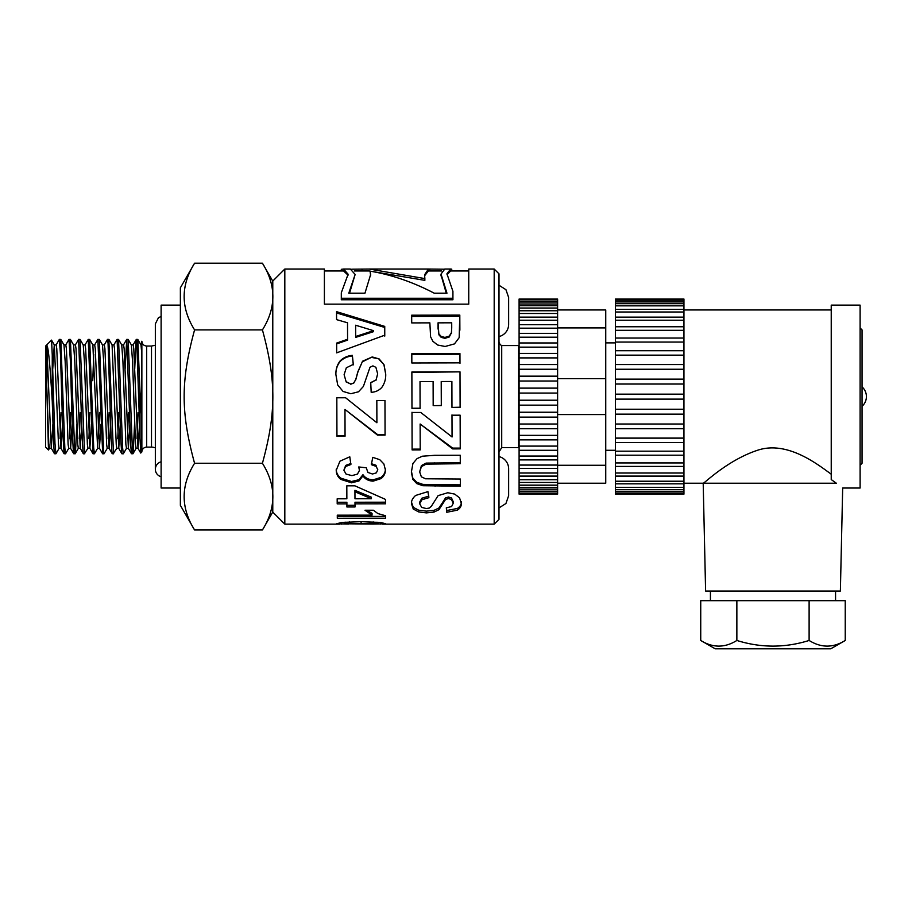 <?xml version="1.0" encoding="UTF-8"?>
<svg xmlns="http://www.w3.org/2000/svg" width="912" height="912" viewBox="0 0 912 912"><rect width="100%" height="100%" fill="white"/><g stroke="black" fill="none" stroke-linecap="round" stroke-linejoin="round"><path stroke-width="1.37" d="M134.725 368.972L135.979 341.134L136.367 339.389L136.743 341.088L140.015 438.113L140.015 391.807L137.803 339.446L140.995 344.953L141.862 354.494M134.554 424.205L133.198 452.854L132.924 453.788L132.445 450.984L128.182 339.446L131.362 344.964L132.548 361.448L135.512 444.475L136.105 448.282L137.997 448.282L139.547 424.205M137.051 438.683L138.031 412.475M131.328 344.896L133.186 344.896L133.779 348.703L137.997 448.282M126.551 448.225L123.302 453.788L122.573 447.439L118.56 339.458L121.741 344.964L122.926 361.494L125.879 444.475L126.472 448.294L128.375 448.282L129.914 424.205M127.429 438.683L128.398 412.475M121.706 344.896L123.565 344.896L124.157 348.703L128.375 448.282M118.742 448.282L114.524 348.703L113.932 344.884L112.073 344.896L116.257 444.475L116.85 448.282L118.742 448.282L120.293 424.205M117.796 438.672L118.777 412.475M107.308 448.214L104.048 453.788L103.58 451.189L99.305 339.446L102.486 344.964L103.672 361.448L106.636 444.475L107.217 448.282L109.121 448.282L110.66 424.205M108.175 438.672L109.155 412.475M102.452 344.896L104.31 344.896L104.903 348.692L109.121 448.282M97.675 448.225L94.415 453.788L93.708 447.746L89.672 339.458L92.864 344.964L97.618 448.282M98.542 438.683L99.522 412.475M92.75 380.703L93.731 354.494M92.819 344.896L94.677 344.896L95.27 348.703L99.419 448.214L101.038 424.205M88.042 448.214L84.588 453.31L80.051 339.446L83.231 344.953L84.417 361.46L87.381 444.475L87.974 448.282L89.866 448.282L91.417 424.205M88.92 438.683L89.9 412.475M83.197 344.896L85.055 344.896L85.648 348.703L89.866 448.282M76.802 424.205L75.479 452.603L75.16 453.788L74.716 451.383L70.418 339.446L73.61 344.964L74.795 361.448L77.748 444.475L78.341 448.282L80.245 448.282L81.784 424.205M79.287 438.683L80.267 412.475M73.564 344.896L75.434 344.884L76.015 348.703L80.245 448.282M68.799 448.225L65.539 453.788L64.843 448.043L60.796 339.458L63.988 344.964L65.162 361.494L68.126 444.475L68.719 448.282L70.612 448.282L72.162 424.205M69.665 438.683L70.646 412.475M63.943 344.896L65.801 344.896L66.394 348.692L70.612 448.282M52.736 368.972L54.275 344.884M59.166 448.214L55.917 453.788L54.971 443.357L52.258 355.064L52.258 401.36C50.513 373.35 48.689 346.663 46.763 345.374L46.763 386.528L48.473 449.992L45.6 447.131L45.6 346.047L51.528 340.119L54.355 344.953L58.493 444.475L59.086 448.282L60.99 448.282L62.529 424.205M60.044 438.672L61.024 412.475M54.321 344.896L56.179 344.896L56.772 348.703L60.99 448.282M52.258 401.36L53.705 445.592L54.469 453.731L55.917 453.788M60.796 339.458L59.348 339.389L60.5 354.745L62.768 431.547L64.102 453.731L65.527 453.788M56.099 344.964L59.348 339.389M70.418 339.446L68.981 339.389L70.315 359.784L72.584 436.78L73.336 451.258L73.724 453.72L75.16 453.788M65.721 344.964L68.981 339.389M80.051 339.446L78.614 339.389L82.388 441.419L83.152 452.888L83.414 453.788L84.793 453.788M75.354 344.953L78.603 339.378M89.672 339.458L88.236 339.389L93.058 453.788M84.976 344.964L88.236 339.389M99.305 339.446L97.858 339.389L102.691 453.788M94.597 344.964L97.858 339.389M116.93 448.214L113.453 453.218L108.836 339.389M104.23 344.964L107.491 339.389L108.061 343.311L111.07 436.506L111.834 451.144L112.233 453.72L113.669 453.788M118.56 339.458L117.112 339.389L120.886 441.18L121.638 452.819L121.923 453.788L123.28 453.788M113.852 344.953L117.112 339.378M128.182 339.446L126.734 339.389L130.701 445.193L131.453 453.674L132.924 453.788M125.104 368.972L126.734 339.389M146.672 346.047C143.754 345.762 142.147 344.155 141.862 341.236L141.862 451.942A4.811 4.811 0 0 1 146.672 447.131L146.672 346.047L151.495 346.047L151.495 447.131A9.622 9.622 0 0 1 155.336 447.929M137.803 339.446L136.367 339.389M194.575 529.975L180.371 505.362L180.371 287.804L194.575 263.203L262.428 263.203C276.325 285.433 276.325 307.663 262.428 329.893L194.575 329.893C180.679 380.897 180.679 412.281 194.575 463.285C180.679 485.515 180.679 507.745 194.575 529.975L262.428 529.975C276.325 507.745 276.325 485.515 262.428 463.285C276.325 412.281 276.325 380.897 262.428 329.893M180.371 305.132L161.116 305.132L161.116 488.034L180.371 488.034M194.575 263.203C180.679 285.433 180.679 307.663 194.575 329.893M46.763 345.374L51.289 448.225L52.907 424.205M46.763 386.528L48.792 443.323L49.465 448.282L51.357 448.282M140.767 453.036L140.015 438.113M51.574 340.142L52.258 355.064M48.473 449.992L49.544 448.214M140.015 391.807L141.862 419.474M194.575 463.285L262.428 463.285M508.634 324.387L508.634 297.437L508.634 324.387A12.517 12.517 0 0 1 499.001 336.562M272.779 512.099L272.779 281.067L284.818 269.04L284.818 524.138L272.779 512.099M438.056 327.248L438.832 333.815L441.203 336.471L444.953 337.429L449.285 336.061L451.406 332.641L451.725 327.898L451.702 322.814L438.045 322.848L438.056 329.05M494.19 269.04L499.001 273.851L499.001 519.327L494.19 524.138L494.19 269.04L468.745 269.04L468.745 304.152L324.398 304.152L324.398 269.04L284.818 269.04M519.099 345.203A2.884 2.884 0 0 1 518.654 345.568L518.654 447.61L501.714 447.61L501.714 345.568A4.811 4.811 0 0 1 499.001 341.236M373.521 330.668L355.634 325.231L355.68 336.482L373.521 330.668L373.521 331.66L355.68 337.383L355.68 336.482M341.305 270.967L341.305 269.336L343.573 269.04L348.11 274.216L341.305 292.775L341.305 298.27L452.922 298.27L452.922 291.316L446.948 273.782L450.619 269.04L451.736 269.143L451.736 270.967M450.619 269.04L444.76 269.04L441.032 274.079L446.96 293.174L434.203 293.174C412.828 282.036 391.442 274.694 370.067 271.16L370.648 274.512L364.96 293.174L348.794 293.174L355.144 274.444L350.322 269.04L343.573 269.04M351.758 269.2L369.166 269.04L424.855 278.582L424.593 274.786L428.412 269.04L443.62 269.2M372.78 524.058L378.07 523.773L373.168 523.306L344.223 523.784L372.78 524.058M420.09 408.416L411.973 408.439L411.871 372.005L460.001 371.857L460.104 407.379L451.964 407.402L451.885 381.478L441.214 381.512L441.294 405.635L433.177 405.658L433.109 381.535L420.01 381.581L420.09 408.416M422.37 456.205L434.579 455.327L460.252 455.259L460.286 463.718L426.178 464.105L421.435 466.625L419.668 471.903L421.378 476.839L425.539 478.777L460.343 479.028L460.378 486.199L422.837 485.708L416.795 483.622L412.851 479.404L411.369 472.154L412.919 463.49L417.046 458.622L422.37 456.205M384.739 326.393L384.761 335.194L336.688 352.853L336.653 343.083L347.575 339.264L347.518 322.791L336.574 319.622L336.551 311.653L384.739 326.393L384.761 336.118M335.901 374.615C335.696 369.508 337.087 364.96 340.085 360.958C343.436 357.652 347.529 355.783 352.363 355.349L353.309 364.401L346.321 367.775L344.109 374.684L346.115 381.683L350.767 384.032L353.674 383.029L355.748 379.552L357.823 371.868L362.554 361.209L372.221 356.945L379.107 358.906L384.009 364.675L385.708 373.92C385.947 378.879 384.636 383.393 381.775 387.463C378.925 390.53 375.391 392.137 371.184 392.297L370.728 382.607L376.052 379.928L377.659 373.84L375.904 367.354L372.917 365.872L369.998 367.274L363.375 386.471L358.496 391.795L350.835 393.733L343.083 391.453L337.691 384.989L335.901 374.615M336.232 470.296L339.959 461.187L349.786 456.809L350.892 464.516L345.682 466.465L343.881 470.216L346.07 474.092L351.918 475.619L357.424 474.126L359.453 470.444L358.747 466.955L366.271 467.788L367.912 472.45L372.495 474.012L376.371 472.849L377.796 469.737L376.143 466.397L371.344 464.687L372.769 457.357L379.745 459.671L383.872 463.946L385.388 469.931C385.434 473.385 383.998 476.258 381.079 478.583L373.088 481.16C368.459 480.898 365.085 479.131 362.953 475.87L358.997 480.955L351.553 482.813L340.735 479.37C337.759 476.908 336.266 473.887 336.232 470.296M385.616 515.747L385.628 518.21L337.303 518.255L337.28 515.177L372.05 515.132L365.017 510.241L373.384 510.23L377.899 513.57L385.616 515.747M429.86 322.859L411.711 322.905L411.677 315.199L459.808 315.085L459.169 337.657L454.484 343.892L445.113 346.48L437.657 345.021L432.904 341.327L430.601 336.836L429.86 322.859M348.532 524.047L336.574 523.784L341.943 522.439L361.186 521.653L380.76 522.485L385.719 523.773L373.544 524.047M346.891 503.869L337.201 503.891L337.178 498.807L346.856 498.784L346.799 485.822L354.882 485.811L385.514 499.423L385.537 503.812L354.996 503.857L355.019 506.969L346.902 506.981L346.891 502.25L337.201 502.273L337.189 498.807M345.055 436.198L336.938 436.221L336.824 397.78L345.591 397.757L376.895 422.758L376.827 400.516L384.967 400.493L385.069 435.115L377.522 435.127L344.975 409.454L345.055 436.198M411.472 503.698C411.255 500.859 412.646 498.1 415.644 495.444L427.922 491.625L428.868 497.667L421.891 499.753L419.68 503.743L421.686 507.403L426.337 508.554L429.244 508.075L431.319 506.331L438.125 495.615L447.792 492.742L454.678 494.087L459.568 497.838L461.278 503.31C461.518 506.046 460.207 508.326 457.345 510.161L446.755 512.282L446.299 507.859L451.622 506.525L453.23 503.276L451.474 499.502L448.476 498.579L445.558 499.445L438.934 509.705L434.055 512.077L426.394 512.886L418.642 511.928L413.261 509.01L411.472 503.698M420.215 449.912L412.11 449.935L411.996 412.486L420.763 412.463L452.056 436.985L451.987 415.199L460.127 415.177L460.241 448.875L452.683 448.898L420.136 424.012L420.215 449.912M459.979 362.851L411.836 362.987L411.814 353.719L459.944 353.582L459.979 362.851M371.423 498.739L354.939 491.773L354.973 498.773L371.423 498.739L371.423 497.2L354.939 490.337L354.939 491.773M411.814 354.369L459.944 354.232L459.944 353.582M459.944 354.232L459.979 363.364M420.215 449.114L412.11 449.137L411.996 412.247M412.11 449.137L412.11 449.935M451.987 414.914L452.056 436.985M460.241 448.088L452.683 448.111L452.683 448.898M452.683 448.111L420.136 424.012M428.868 496.139L421.891 498.191L421.891 499.753M421.891 498.191L419.68 502.124L419.68 503.743M461.278 501.703C461.518 504.393 460.207 506.639 457.345 508.451L457.345 510.161M457.345 508.451L446.755 510.538L446.755 512.282M446.755 510.538L446.458 507.847M451.474 499.502L451.474 497.941L453.23 501.657L453.23 503.276M451.474 497.941L448.476 497.04L448.476 498.579M448.476 497.04L445.558 497.895L445.558 499.445M445.558 497.895L442.366 502.854L442.366 504.473M442.366 502.854L438.934 507.995L438.934 509.705M438.934 507.995L434.055 510.332L434.055 512.077M434.055 510.332L426.394 511.13L426.394 512.886M426.394 511.13L418.642 510.184L418.642 511.928M418.642 510.184L413.261 507.323L413.261 509.01M413.261 507.323L411.472 502.079M345.055 435.594L336.938 435.617L336.824 397.757M336.938 435.617L336.938 436.221M376.827 400.459L376.895 422.758M385.069 434.534L377.522 434.545L377.522 435.127M377.522 434.545L344.975 409.454M337.201 502.273L337.201 503.891M346.811 485.822L346.856 498.784M385.537 502.193L354.996 502.238L354.996 503.857M355.019 505.305L346.902 505.316L346.902 506.981M346.902 505.316L346.891 502.25M380.76 522.485L380.76 524.126M341.533 522.508L341.533 524.126M378.07 522.257L378.07 523.773M376.998 522.166L376.998 523.511M373.168 521.892L373.168 523.306M349.478 521.869L349.478 523.294M345.26 522.166L345.26 523.522M344.223 522.245L344.223 523.784M370.614 275.47L370.067 271.16M355.144 274.444L349.547 293.174M362.064 270.967L362.064 269.2M354.312 270.967L369.166 270.967L424.855 280.36L424.855 278.582M429.78 270.967L429.78 269.2M441.613 270.967L428.412 270.967L424.616 275.755M441.066 275.048L446.264 293.174M411.677 316.43L459.808 316.316L459.808 315.085M459.808 316.316L459.876 330.201M438.832 333.815L438.045 322.848M438.832 334.761L441.203 337.383L441.203 336.471M441.203 337.383L444.953 338.329L444.953 337.429M444.953 338.329L449.285 336.973L449.285 336.061M449.285 336.973L451.406 332.641M451.406 333.61L451.725 327.898M385.628 516.374L337.303 516.42L337.303 518.255M337.303 516.42L337.292 515.177M366.647 510.23L372.05 513.342L372.05 515.132M348.065 275.185L343.573 270.967L324.398 270.967M452.922 298.27L452.922 299.763L341.305 299.763L341.305 298.27M468.745 270.967L450.619 270.967L446.994 274.763M350.892 463.501L345.682 465.416L345.682 466.465M345.682 465.416L343.881 470.216M359.089 466.99L359.453 470.444M376.143 466.397L377.796 469.737M376.143 465.337L371.344 463.661M385.388 468.825C385.434 472.222 383.998 475.061 381.079 477.341L381.079 478.583M381.079 477.341L373.088 479.883L373.088 481.16M373.088 479.883C368.459 479.621 365.085 477.888 362.953 474.673L362.953 475.87M362.953 474.673L358.997 479.678L358.997 480.955M358.997 479.678L351.553 481.513L351.553 482.813M351.553 481.513L340.735 478.127L340.735 479.37M340.735 478.127C337.759 475.699 336.266 472.712 336.232 469.178M335.901 374.946C335.696 369.919 337.087 365.427 340.085 361.494C343.436 358.234 347.529 356.398 352.363 355.965L352.363 355.349M352.363 355.965L353.309 364.88M346.115 381.683L344.109 374.684M346.115 381.911L350.767 384.032M350.767 384.226L353.674 383.029M353.674 383.234L355.748 379.552M355.748 379.814L357.823 372.244L362.554 361.209M362.554 361.733L372.221 356.945M372.221 357.538L379.107 358.906M379.107 359.476L384.009 364.675M384.009 365.153L385.708 374.262M370.728 382.812L376.052 379.928M376.052 380.179L377.659 373.84M355.634 325.231L355.68 337.383M336.653 343.892L347.575 340.13L347.575 339.264M336.551 312.941L384.739 327.454M460.286 462.703L426.178 463.091L426.178 464.105M426.178 463.091L421.435 465.565L421.435 466.625M421.435 465.565L419.668 471.903M460.378 484.842L422.837 484.363L422.837 485.708M422.837 484.363L416.795 482.311L416.795 483.622M416.795 482.311L412.851 478.162L412.851 479.404M412.851 478.162L411.369 471.014M420.09 408.234L411.973 408.257L411.939 396.583M411.871 372.37L460.001 371.857M460.001 372.233L460.07 396.583M460.104 407.219L451.964 407.402M451.964 407.242L451.93 396.583M441.26 396.583L441.214 381.512M441.294 405.498L433.177 405.658M433.177 405.521L433.154 396.583M420.056 396.583L420.01 381.581M499.001 507.916L505.932 503.504L508.634 495.74L508.634 468.791A12.517 12.517 0 0 0 499.001 456.604M161.116 476.725A7.706 7.706 0 0 1 161.116 461.814M830.798 648.797L715.19 648.797L700.735 640.463C712.785 647.987 724.823 647.987 736.862 640.463C760.95 647.987 785.038 647.987 809.115 640.463C821.165 647.987 833.203 647.987 845.242 640.463L830.798 648.797M700.735 640.463L700.735 600.666L845.242 600.666L845.242 640.463M736.862 600.666L736.862 640.463M809.115 600.666L809.115 640.463M835.563 600.666L835.563 591.044M683.943 483.223L703.198 483.223L705.603 591.044L840.374 591.044L842.677 488.034L860.107 488.034L860.107 305.132L831.231 305.132L831.231 479.564L836.35 483.223L703.198 483.223C703.779 484.01 727.673 459.648 758.898 449.821C787.729 441.214 816.867 463.672 831.231 474.217M836.35 483.223C844.751 489.596 844.751 489.596 836.35 483.223M683.943 326.827L683.943 330.326L615.372 330.326L615.372 338.056L683.943 338.056L683.943 342.068L615.372 342.068L615.372 350.732L683.943 350.732L683.943 355.144L615.372 355.144L615.372 364.538L683.943 364.538L683.943 369.246L615.372 369.246L615.372 379.13L683.943 379.13L683.943 384.032L615.372 384.032L615.372 394.155L683.943 394.155L683.943 399.114L615.372 399.114L615.372 409.237L683.943 409.237L683.943 414.139L615.372 414.139L615.372 424.012L683.943 424.012L683.943 428.731L615.372 428.731L615.372 438.113L683.943 438.113L683.943 442.525L615.372 442.525L615.372 451.189L683.943 451.189L683.943 455.191L615.372 455.191L615.372 494.133L683.943 494.133L683.943 492.982L615.372 492.982M615.372 491.26L683.943 491.26L683.943 492.982M615.372 487.361L683.943 487.361L683.943 491.26M615.372 481.228L683.943 481.228L683.943 487.361M615.372 473.009L683.943 473.009L683.943 481.228M615.372 462.92L683.943 462.92L683.943 473.009M683.943 466.42L615.372 466.42M615.372 451.189L615.372 455.191L683.943 455.191L683.943 462.92M683.943 442.525L683.943 451.189M615.372 438.113L615.372 442.525M683.943 428.731L683.943 438.113M615.372 424.012L615.372 428.731M683.943 414.139L683.943 424.012M615.372 409.237L615.372 414.139M683.943 399.114L683.943 409.237M615.372 394.155L615.372 399.114M683.943 384.032L683.943 394.155M615.372 379.13L615.372 384.032M683.943 369.246L683.943 379.13M615.372 364.538L615.372 369.246M683.943 355.144L683.943 364.538M615.372 350.732L615.372 355.144M683.943 342.068L683.943 350.732M683.943 330.326L683.943 338.056L615.372 338.056L615.372 342.068M615.372 326.827L615.372 330.326M683.943 320.215L683.943 326.77L615.372 326.77L615.372 320.215L683.943 320.215L683.943 317.125L615.372 317.125L615.372 320.215M615.372 317.308L615.372 311.995L683.943 311.995L683.943 317.308M683.943 300.219L615.372 300.219L615.372 299.045L683.943 299.045L683.943 305.851L615.372 305.851L615.372 311.995M683.943 305.851L683.943 311.995M683.943 301.94L615.372 301.94L615.372 305.851M615.372 300.219L615.372 301.94M615.372 342.889L605.739 342.889M831.231 309.955L683.943 309.955M557.608 324.775L557.608 328.172L519.099 328.172L519.099 333.37L557.608 333.37L557.608 337.189L519.099 337.189L519.099 342.969L557.608 342.969L557.608 347.153L519.099 347.153L519.099 353.411L557.608 353.411L557.608 357.903L519.099 357.903L519.099 364.538L557.608 364.538L557.608 369.246L519.099 369.246L519.099 376.166L557.608 376.166L557.608 381.034L519.099 381.034L519.099 388.124L557.608 388.124L557.608 393.061L519.099 393.061L519.099 400.208L557.608 400.208L557.608 405.145L519.099 405.145L519.099 412.235L557.608 412.235L557.608 417.103L519.099 417.103L519.099 424.012L557.608 424.012L557.608 428.731L519.099 428.731L519.099 435.366L557.608 435.366L557.608 439.846L519.099 439.846L519.099 446.105L557.608 446.105L557.608 450.277L519.099 450.277L519.099 456.057L557.608 456.057L557.608 459.887L519.099 459.876L519.099 494.133L557.608 494.133L557.608 493.392L519.099 493.392M519.099 491.762L557.608 491.762L557.608 493.392M519.099 489.197L557.608 489.197L557.608 491.762M519.099 485.173L557.608 485.173L557.608 489.197M519.099 479.746L557.608 479.746L557.608 485.173M519.099 473.009L557.608 473.009L557.608 479.746M519.099 465.074L557.608 465.074L557.608 473.009M557.608 468.46L519.099 468.46M519.099 456.057L519.099 459.887L557.608 459.876L557.608 465.074M557.608 450.277L557.608 456.057M519.099 446.105L519.099 450.277M557.608 439.846L557.608 446.105M519.099 435.366L519.099 439.846M557.608 428.731L557.608 435.366M519.099 424.012L519.099 428.731M557.608 417.103L557.608 424.012M519.099 412.235L519.099 417.103M557.608 405.145L557.608 412.235M519.099 400.208L519.099 405.145M557.608 393.061L557.608 400.208M519.099 388.124L519.099 393.061M557.608 381.034L557.608 388.124M519.099 376.166L519.099 381.034M557.608 369.246L557.608 376.166M519.099 364.538L519.099 369.246M557.608 357.903L557.608 364.538M519.099 353.411L519.099 357.903M557.608 347.153L557.608 353.411M519.099 342.969L519.099 347.153M557.608 337.189L557.608 342.969M557.608 328.172L557.608 333.359L519.099 333.359L519.099 337.189M519.099 324.775L519.099 328.172M557.608 320.215L557.608 324.695L519.099 324.695L519.099 320.215L557.608 320.215L557.608 317.125L519.099 317.125L519.099 320.215M519.099 317.308L519.099 313.477L557.608 313.477L557.608 317.308M557.608 299.797L519.099 299.797L519.099 299.045L557.608 299.045L557.608 308.039L519.099 308.039L519.099 313.477M557.608 308.039L557.608 313.477M557.608 304.004L519.099 304.004L519.099 308.039M557.608 301.427L519.099 301.427L519.099 304.004M519.099 299.797L519.099 301.427M557.608 309.955L605.739 309.955L605.739 483.223L557.608 483.223M605.739 465.257L557.608 465.257M605.739 414.55L557.608 414.55M605.739 378.628L557.608 378.628M605.739 327.91L557.608 327.91M361.106 521.653L361.106 523.192M459.853 328.696L459.853 327.659M434.215 462.772L434.215 463.786M435.092 484.899L435.092 486.244M140.961 344.896L141.862 344.896M97.595 448.282L99.499 448.282M93.047 453.788L94.403 453.788M102.668 453.788L104.048 453.788M107.491 339.389L108.859 339.389M151.495 346.047L155.336 345.249M146.672 447.131L151.495 447.131M133.106 344.964L136.298 339.458M137.929 448.214L140.71 453.036L141.862 451.942M123.485 344.964L126.665 339.446M128.296 448.225L131.476 453.731M118.663 448.214L121.855 453.72M109.041 448.214L112.233 453.72M99.419 448.214L102.6 453.731M89.786 448.225L92.978 453.731M80.165 448.214L83.345 453.72M70.532 448.214L73.724 453.72M60.91 448.214L64.102 453.731M51.289 448.225L54.469 453.731M132.992 453.72L136.184 448.214M108.927 339.446L112.119 344.953M75.24 453.72L78.421 448.214M272.779 281.135L262.428 263.203M272.779 512.031L262.428 529.975M499.001 285.262L505.932 289.674L508.634 297.437M501.714 447.61L499.001 451.942M428.412 269.04L369.166 269.04M494.19 524.138L382.561 524.138M339.64 524.138L284.818 524.138M441.032 275.926L441.032 274.079M518.654 345.568L501.714 345.568M161.116 316.453L158.46 317.718L155.336 323.908L155.336 469.27M860.107 465.188L862.045 463.262L862.045 406.296A12.985 12.985 0 0 0 862.045 386.882L862.045 329.916L860.107 327.989M862.045 463.262L862.045 329.916M710.425 591.044L710.425 600.666M683.943 489.516L615.372 489.516M683.943 483.85L615.372 483.85M683.943 476.098L615.372 476.098M683.943 309.373L615.372 309.373M683.943 303.685L615.372 303.685M605.739 450.289L615.372 450.289M557.608 491.169L519.099 491.169M557.608 487.51L519.099 487.51M557.608 482.459L519.099 482.459M557.608 476.098L519.099 476.098M557.608 310.764L519.099 310.764M557.608 305.702L519.099 305.702M557.608 302.02L519.099 302.02"/></g></svg>
